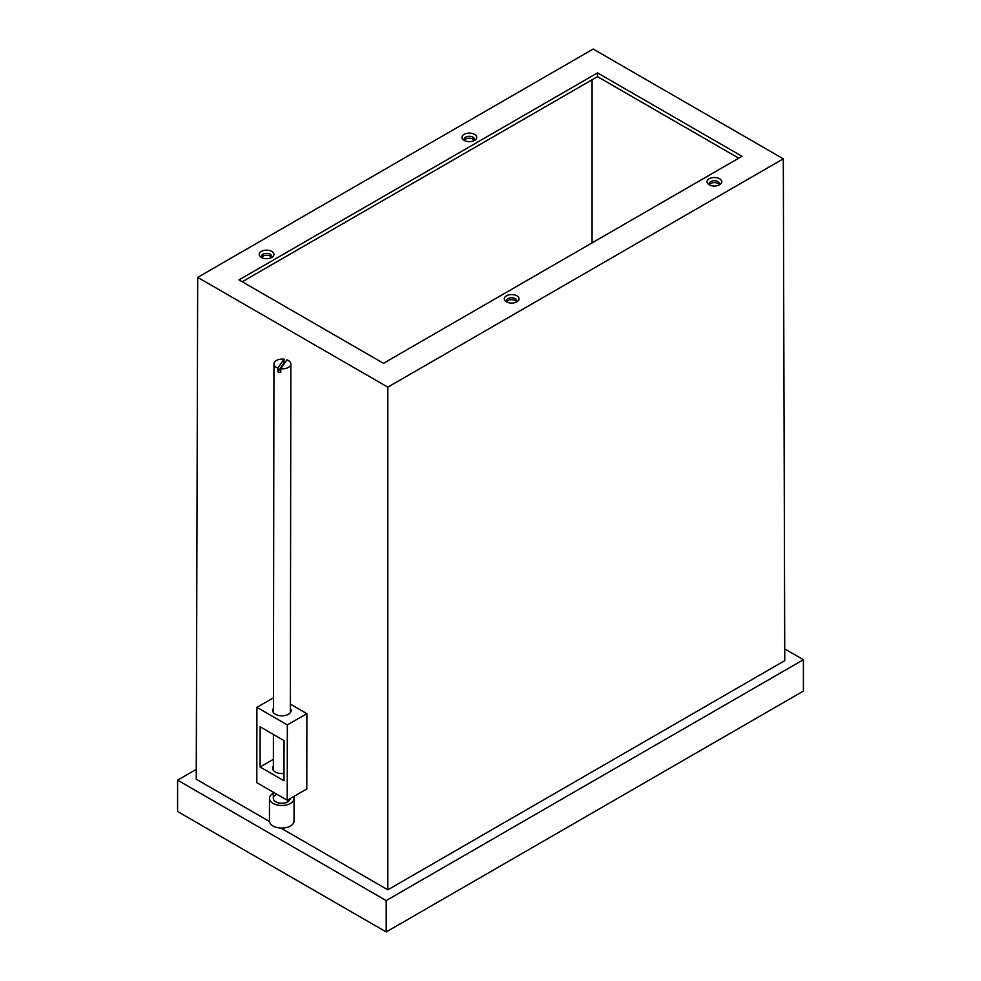 <?xml version="1.0" encoding="UTF-8"?>
<svg xmlns="http://www.w3.org/2000/svg" width="981" height="981" viewBox="0 0 981 981"><rect width="100%" height="100%" fill="white"/><g stroke="black" fill="none" stroke-linecap="round" stroke-linejoin="round"><path stroke-width="1.47" d="M709.214 184.796L709.214 184.796A7.37 4.255 180 0 1 709.214 178.775A7.37 4.255 180 0 1 719.637 178.775A7.37 4.255 180 0 1 719.637 184.796A7.37 4.255 180 0 1 709.214 184.796M718.668 185.262A5.064 2.931 0 0 0 719.49 183.668A5.064 2.931 0 0 0 718.006 181.595A5.064 2.931 0 0 0 712.488 180.958A5.064 2.931 0 0 0 709.349 183.668A5.064 2.931 0 0 0 710.183 185.262M506.466 301.841L506.466 301.841A7.37 4.255 180 0 1 506.466 295.821A7.37 4.255 180 0 1 516.901 295.821A7.37 4.255 180 0 1 516.901 301.841A7.37 4.255 180 0 1 506.466 301.841M515.932 302.307A5.064 2.931 0 0 0 516.754 300.713A5.064 2.931 0 0 0 515.27 298.641A5.064 2.931 0 0 0 509.752 298.003A5.064 2.931 0 0 0 506.613 300.713A5.064 2.931 0 0 0 507.435 302.307M464.099 140.381L464.099 140.381A7.37 4.255 180 0 1 464.099 134.36A7.37 4.255 180 0 1 474.534 134.36A7.37 4.255 180 0 1 474.534 140.381A7.37 4.255 180 0 1 464.099 140.381M473.565 140.847A5.064 2.931 0 0 0 474.387 139.253A5.064 2.931 0 0 0 472.903 137.181A5.064 2.931 0 0 0 467.373 136.543A5.064 2.931 0 0 0 464.246 139.253A5.064 2.931 0 0 0 465.068 140.847M261.363 257.427L261.363 257.427A7.37 4.255 180 0 1 261.363 251.406A7.37 4.255 180 0 1 271.786 251.406A7.37 4.255 180 0 1 271.786 257.427A7.37 4.255 180 0 1 261.363 257.427M270.817 257.905A5.064 2.931 0 0 0 271.651 256.299A5.064 2.931 0 0 0 270.155 254.238A5.064 2.931 0 0 0 264.637 253.601A5.064 2.931 0 0 0 261.51 256.299A5.064 2.931 0 0 0 262.332 257.905M464.516 140.197A5.064 2.931 180 0 1 472.903 139.069A5.064 2.931 180 0 1 474.117 140.197M506.883 301.658A5.064 2.931 180 0 1 515.27 300.529A5.064 2.931 180 0 1 516.484 301.658M261.78 257.243A5.064 2.931 180 0 1 270.155 256.115A5.064 2.931 180 0 1 271.381 257.243M709.619 184.6A5.064 2.931 180 0 1 718.006 183.472A5.064 2.931 180 0 1 719.22 184.6M197.696 277.378L387.826 387.152L783.304 158.824L593.174 49.05L197.696 277.378L196.237 779.208L269.481 821.489M280.848 828.062L387.826 889.816L387.826 387.152M290.351 704.113L296.569 707.693M387.826 889.816L784.763 660.654L783.304 158.824M592.083 79.792L592.083 242.883M383.485 363.313L742.016 156.31L597.515 72.888L238.984 279.892L383.485 363.313M784.726 648.932L803.402 659.71L386.195 900.583L177.598 780.153L196.261 769.374M386.195 900.583L386.195 931.95L803.402 691.078L803.402 659.71M386.195 931.95L177.598 811.508L177.598 780.153M242.233 281.768L597.515 76.653L738.767 158.199M597.515 76.653L597.515 72.888M273.454 708.368A9.221 5.31 0.1 0 0 272.681 710.489A9.221 5.31 0.1 0 0 275.379 714.254A9.221 5.31 0.1 0 0 285.422 715.407A9.221 5.31 0.1 0 0 291.112 710.514A9.221 5.31 0.1 0 0 290.351 708.392M284 773.42A9.221 5.31 -179.9 0 1 275.293 772.01A9.221 5.31 -179.9 0 1 272.595 768.246A9.221 5.31 -179.9 0 1 273.368 766.124M287.225 800.238L287.335 724.91L256.912 707.338L256.801 782.679L287.225 800.238L306.783 788.994L306.881 713.653L295.477 707.068M287.335 724.91L306.881 713.653M256.912 707.338L273.466 697.822M260.088 766.983L283.987 780.778L284.049 740.606L260.137 726.798L260.088 766.983L273.38 759.331M286.893 359.831A8.449 4.868 -179.9 0 1 290.854 363.963A8.449 4.868 -179.9 0 1 280.762 368.721L286.893 359.831M284.686 363.031A8.449 4.868 0.1 0 0 284.036 362.933L277.893 371.836A8.449 4.868 0.1 0 0 279.278 372.24A8.449 4.868 0.1 0 0 280.75 372.486L280.762 368.721M277.905 368.071A8.449 4.868 -179.9 0 1 273.944 363.939A8.449 4.868 -179.9 0 1 284.036 359.169L277.905 368.071L277.893 371.836M284.036 362.933L284.036 359.169M277.022 794.352A8.449 4.868 0.1 0 0 273.319 798.375A8.449 4.868 0.1 0 0 277.623 802.63A8.449 4.868 0.1 0 0 286.145 802.568A8.449 4.868 0.1 0 0 290.217 798.522M293.638 796.547A12.287 7.088 -179.9 0 1 294.067 798.411L294.03 821.011A12.287 7.088 -179.9 0 1 288.107 827.057A12.287 7.088 -179.9 0 1 275.698 827.155A12.287 7.088 -179.9 0 1 269.444 820.974L269.481 798.375A12.287 7.088 -179.9 0 1 273.331 793.237M294.067 798.411A12.287 7.088 -179.9 0 1 288.132 804.457A12.287 7.088 -179.9 0 1 275.735 804.555A12.287 7.088 -179.9 0 1 269.481 798.375M290.339 712.635L290.854 363.963M273.319 798.375L273.331 792.219M273.356 770.367L273.417 734.462M273.441 712.611L273.944 363.939"/></g></svg>
